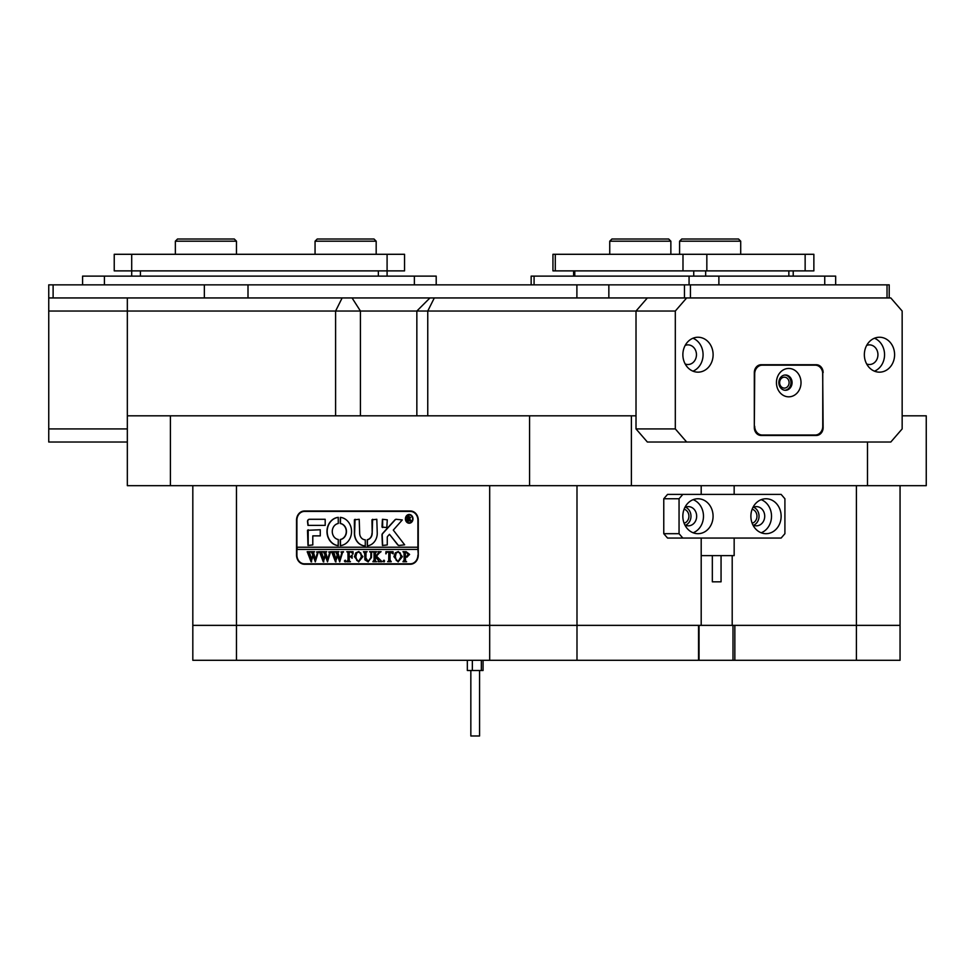 <?xml version="1.0" encoding="UTF-8"?>
<svg xmlns="http://www.w3.org/2000/svg" width="975" height="975" viewBox="0 0 975 975"><rect width="100%" height="100%" fill="white"/><g stroke="black" fill="none" stroke-linecap="round" stroke-linejoin="round"><path stroke-width="1.46" d="M684.462 284.846L608.851 284.846L608.851 297.948L684.462 297.948L684.462 284.846L690.434 284.846L690.434 297.948L887.031 297.948L887.031 284.846L690.434 284.846M887.031 284.846L889.212 284.846L889.212 297.948M127.335 442.016L48.75 442.016L48.75 284.846L53.113 284.846L53.113 297.948L204.348 297.948L204.348 284.846L53.113 284.846M204.348 284.846L248.003 284.846L248.003 297.948M576.895 297.948L576.895 284.846L248.003 284.846M576.895 284.846L608.851 284.846M779.634 382.639A5.46 4.729 90 0 0 784.363 388.099A5.46 4.729 90 0 0 789.092 382.639A5.46 4.729 90 0 0 784.363 377.179A5.46 4.729 90 0 0 779.634 382.639M682.866 354.693A17.465 15.125 90 0 0 697.99 372.158A17.465 15.125 90 0 0 713.115 354.693A17.465 15.125 90 0 0 697.99 337.24A17.465 15.125 90 0 0 682.866 354.693M692.969 371.17A17.465 15.125 90 0 0 703.072 354.693A17.465 15.125 90 0 0 692.969 338.227M685.181 363.992A9.823 8.507 90 0 0 687.948 364.516A9.823 8.507 90 0 0 696.455 354.693A9.823 8.507 90 0 0 687.948 344.87A9.823 8.507 90 0 0 685.181 345.406M864.35 354.693A17.465 15.125 90 0 0 879.474 372.158A17.465 15.125 90 0 0 894.599 354.693A17.465 15.125 90 0 0 879.474 337.24A17.465 15.125 90 0 0 864.35 354.693M874.453 371.17A17.465 15.125 90 0 0 884.557 354.693A17.465 15.125 90 0 0 874.453 338.227M866.665 363.992A9.823 8.507 90 0 0 869.432 364.516A9.823 8.507 90 0 0 877.939 354.693A9.823 8.507 90 0 0 869.432 344.87A9.823 8.507 90 0 0 866.665 345.406M902.155 428.915L902.155 311.037L890.809 297.948L686.656 297.948L675.309 311.037L675.309 428.915L686.656 442.016L890.809 442.016L902.155 428.915M675.309 311.037L636.017 311.037L647.363 297.948L686.656 297.948M631.386 415.813L631.386 485.672L529.559 485.672L529.559 415.813L636.017 415.813L636.017 311.037L636.017 428.915L675.309 428.915M686.656 442.016L647.363 442.016L636.017 428.915M823.132 372.596A7.861 6.801 90 0 0 816.331 364.735L761.134 364.735A7.861 6.801 90 0 0 754.321 372.596L754.321 427.598A7.861 6.801 90 0 0 761.134 435.459L816.331 435.459A7.861 6.801 90 0 0 823.132 427.598L822.668 372.596M814.198 365.174A7.861 6.801 90 0 0 811.968 364.735M811.968 435.459A7.861 6.801 90 0 0 814.198 435.021M48.75 428.915L127.335 428.915M48.75 297.948L127.335 297.948L127.335 485.672L170.406 485.672L170.406 415.813L127.335 415.813L127.335 311.037L48.75 311.037M414.375 284.846L414.375 276.12L104.41 276.12L104.41 284.846M414.375 276.12L436.203 276.12L436.203 284.846M82.583 284.846L82.583 276.12L104.41 276.12M689.069 284.846L689.069 276.12L534.081 276.12L534.081 284.846M689.069 276.12L718.88 276.12L718.88 284.846M824.74 284.846L824.74 276.12L718.88 276.12M824.74 276.12L835.66 276.12L835.66 284.846M531.156 284.846L531.156 276.12L534.081 276.12M813.869 270.879L805.143 270.879L805.143 254.292L813.869 254.292L813.869 270.879M555.287 254.292L555.287 270.879L552.947 270.879L552.947 254.292L706.838 254.292L706.838 270.879L805.143 270.879M706.838 270.879L682.987 270.879L682.987 254.292M555.287 270.879L682.987 270.879M706.838 254.292L805.143 254.292M131.698 276.12L131.698 270.879L387.087 270.879L387.087 276.12M404.552 270.879L387.087 270.879L387.087 254.292L404.552 254.292L404.552 270.879M131.698 254.292L131.698 270.879L114.233 270.879L114.233 254.292L387.087 254.292M776.441 382.639A14.186 12.285 90 0 0 788.726 396.825A14.186 12.285 90 0 0 801.023 382.639A14.186 12.285 90 0 0 788.726 368.452A14.186 12.285 90 0 0 776.441 382.639M778.842 382.639A7.642 6.618 90 0 0 785.46 390.28A7.642 6.618 90 0 0 792.078 382.639A7.642 6.618 90 0 0 785.46 374.997A7.642 6.618 90 0 0 778.842 382.639M784.912 390.256A7.642 6.618 90 0 0 790.981 382.639A7.642 6.618 90 0 0 784.912 375.022M754.699 426.294A8.726 7.556 90 0 0 762.267 435.021L815.197 435.021A8.726 7.556 90 0 0 822.754 426.294L822.754 373.9A8.726 7.556 90 0 0 815.197 365.174L762.267 365.174A8.726 7.556 90 0 0 754.699 373.9L754.321 426.294M762.267 435.021L758.891 435.021M762.267 365.174L758.891 365.174M611.922 239.009L668.679 239.009L670.861 241.191L609.741 241.191L611.922 239.009M681.769 239.009L738.526 239.009L740.707 241.191L679.587 241.191L681.769 239.009M315.059 241.191L317.241 239.009L373.998 239.009L376.179 241.191L315.059 241.191L315.059 254.292M177.535 239.009L234.293 239.009L236.474 241.191L175.354 241.191L177.535 239.009M701.196 538.054L701.196 625.365L576.993 625.365L698.551 625.365L698.551 660.294L489.682 660.294L489.682 625.365L576.993 625.365L236.474 625.365L489.682 625.365L489.682 485.672M236.474 485.672L236.474 660.294L192.818 660.294L192.818 625.365L236.474 625.365L192.818 625.365L192.818 485.672M856.403 660.294L734.845 660.294L734.845 625.365L900.059 625.365L900.059 660.294L856.403 660.294L856.403 625.365L732.201 625.365L732.201 555.616M734.845 660.294L732.993 660.294L732.993 625.365M699.051 625.365L699.051 660.294L732.993 660.294M236.474 660.294L489.682 660.294M750.884 516.226A17.465 15.125 90 0 0 766.009 533.691A17.465 15.125 90 0 0 781.133 516.226A17.465 15.125 90 0 0 766.009 498.761A17.465 15.125 90 0 0 750.884 516.226M761.207 532.789A17.465 15.125 90 0 0 771.517 516.226A17.465 15.125 90 0 0 761.207 499.663M752.895 524.94A9.604 8.312 90 0 0 756.405 525.83A9.604 8.312 90 0 0 764.717 516.226A9.604 8.312 90 0 0 756.405 506.622A9.604 8.312 90 0 0 752.895 507.512M753.565 525.257A9.604 8.312 90 0 0 759.037 516.226A9.604 8.312 90 0 0 753.565 507.195M682.829 516.226A17.465 15.125 90 0 0 697.954 533.691A17.465 15.125 90 0 0 713.078 516.226A17.465 15.125 90 0 0 697.954 498.761A17.465 15.125 90 0 0 682.829 516.226M693.152 532.789A17.465 15.125 90 0 0 703.475 516.226A17.465 15.125 90 0 0 693.152 499.663M684.84 524.94A9.604 8.312 90 0 0 688.35 525.83A9.604 8.312 90 0 0 696.662 516.226A9.604 8.312 90 0 0 688.35 506.622A9.604 8.312 90 0 0 684.84 507.512M685.51 525.257A9.604 8.312 90 0 0 690.983 516.226A9.604 8.312 90 0 0 685.51 507.195M784.912 533.691L784.912 498.761L781.133 494.398L682.829 494.398L679.051 498.761L679.051 533.691L682.829 538.054L781.133 538.054L784.912 533.691M679.051 498.761L663.768 498.761L667.546 494.398L682.829 494.398M663.768 498.761L663.768 533.691L679.051 533.691M682.829 538.054L667.546 538.054L663.768 533.691M721.061 555.616L721.061 581.819L712.335 581.819L712.335 555.616M701.196 555.616L734.163 555.616L734.163 538.054M636.017 311.037L127.335 311.037M684.097 523.234A7.203 6.24 90 0 0 688.911 516.226A7.203 6.24 90 0 0 684.097 509.218M752.152 523.234A7.203 6.24 90 0 0 756.966 516.226A7.203 6.24 90 0 0 752.152 509.218M701.196 485.672L701.196 494.398M732.201 625.365L701.196 625.365M418.275 520.15L418.275 555.08A9.165 7.934 90 0 1 410.341 564.245L304.48 564.245A9.165 7.934 90 0 1 296.534 555.08L296.534 520.15A9.165 7.934 90 0 1 304.48 510.985L410.341 510.985A9.165 7.934 90 0 1 418.275 520.15L417.897 520.15A8.726 7.556 -90 0 0 410.341 511.424L304.48 511.424A8.726 7.556 -90 0 0 296.912 520.15L296.912 547.219L417.897 547.219L417.897 520.15M900.059 485.672L900.059 625.365L856.403 625.365L856.403 485.672M902.155 415.813L926.25 415.813L926.25 485.672L867.494 485.672L867.494 442.016M631.386 485.672L867.494 485.672M170.406 415.813L529.559 415.813M127.335 297.948L647.363 297.948M170.406 485.672L529.559 485.672M306.004 564.245A9.165 7.934 90 0 1 303.322 563.708M303.322 511.522A9.165 7.934 90 0 1 306.004 510.985M409.317 522.771A3.924 3.4 -90 0 0 409.317 514.922M412.608 518.846A3.924 3.4 -90 0 0 405.807 518.846A3.924 3.4 -90 0 0 412.608 518.846M405.417 518.846A4.363 3.778 -90 0 0 412.986 518.846A4.363 3.778 -90 0 0 405.417 518.846M409.317 514.483A4.363 3.778 -90 0 0 409.317 523.209M404.649 544.818L393.291 530.107L402.273 519.943L396.216 519.285A2.182 1.889 -90 0 0 394.912 519.882L382.566 533.483A2.182 1.889 -90 0 0 381.981 535.056L382.432 545.476L387.27 544.952L387.27 537.298A1.304 1.133 90 0 1 387.623 536.36L389.464 534.337L397.654 544.757A2.182 1.889 -90 0 0 399.055 545.476L404.649 544.818M351.548 531.509A14.186 12.285 -90 0 0 340.324 517.372L340.226 523.502A8.08 6.996 90 0 1 346.259 531.509A8.08 6.996 90 0 1 340.226 539.504L340.324 545.647A14.186 12.285 -90 0 0 351.548 531.509M340.507 517.372L340.446 523.502A8.08 6.996 90 0 1 346.466 531.509A8.08 6.996 90 0 1 340.446 539.504L340.507 545.647M370.671 552.301L369.635 551.692L372.657 551.692L371.585 552.459L371.451 557.542L368.099 561.868L364.894 559.808L364.687 553.508L363.48 551.692L367.1 551.692L366.052 552.374L365.893 557.932L368.148 561.454L370.841 557.615L370.89 552.301L369.952 551.972M379.202 553.093L376.484 556.14L382.078 561.734L378.117 561.734L378.361 560.138L375.314 556.713L375.399 560.954L376.521 561.734L372.901 561.734L374.107 559.918L374.022 552.472L372.901 551.692L376.521 551.692L375.314 553.508L375.314 556.542L378.544 552.923L377.922 551.692L381.079 551.692L379.202 553.093M383.894 561.868L383.163 561.039L383.894 560.198L384.613 561.039L383.894 561.868M385.82 553.824L385.942 551.692L393.071 551.692L393.193 553.824L390.049 552.106L390.049 559.918L391.255 561.734L387.636 561.734L388.708 561.052L388.842 552.106L386.917 552.216L385.82 553.824M393.912 556.676L395.314 552.837L398.227 551.558L402.37 556.652L398.117 561.868L393.912 556.676L395.314 552.837M417.897 555.08A8.726 7.556 -90 0 1 410.341 563.818L304.48 563.818A8.726 7.556 -90 0 1 296.912 555.08L296.912 549.4L417.897 549.4L418.275 555.08M409.61 554.422L406.88 557.127L405.381 556.944L405.563 561.125L406.599 561.734L402.967 561.734L404.174 559.918L404.016 552.301L402.967 551.692L406.173 551.692L409.61 554.422M354.425 556.676L355.814 552.837L358.727 551.558L362.871 556.652L358.629 561.868L354.425 556.676L355.814 552.837M352.974 553.922L351.158 552.106L349.221 552.106L349.221 556.433L350.793 556.433L352.121 555.043L352.121 558.248L350.793 556.847L349.221 556.847L349.306 560.954L350.439 561.734L346.808 561.734L348.014 559.918L347.941 552.472L346.808 551.692L353.096 551.692L352.974 553.922M345.126 561.868L344.394 561.039L345.126 560.198L345.845 561.039L345.126 561.868M340.897 551.972L343.456 551.972L342.505 552.63L339.702 561.868L337.545 555.896L335.497 561.868L331.61 551.692L334.815 551.692L333.974 552.606L335.997 559.504L337.204 554.751L335.51 551.692L338.873 551.692L337.947 552.642L339.897 559.418L341.847 552.593L340.897 551.972L343.456 551.692M328.697 551.972L331.256 551.972L330.306 552.63L327.503 561.868L325.345 555.896L323.298 561.868L319.41 551.692L322.615 551.692L321.774 552.606L323.798 559.504L325.004 554.751L323.31 551.692L326.674 551.692L325.747 552.642L327.697 559.418L329.648 552.593L328.697 551.972L331.256 551.692M316.497 551.972L319.057 551.972L318.106 552.63L315.303 561.868L313.158 555.896L311.098 561.868L307.21 551.692L310.416 551.692L309.575 552.606L311.61 559.504L312.804 554.751L311.11 551.692L314.474 551.692L313.56 552.642L315.498 559.418L317.448 552.593L316.497 551.972L319.057 551.692M325.187 525.391L325.187 519.285L309.392 519.285A2.182 1.889 -90 0 0 307.503 521.467L307.966 525.391L325.187 525.391M312.792 535.872L320.275 535.872L320.275 529.766L307.503 530.29L307.966 545.476L312.792 544.94L312.792 535.872M365.272 539.797A6.545 5.667 90 0 1 359.678 533.252L359.214 519.285L354.388 519.821L354.388 533.252A12.663 10.969 -90 0 0 365.272 545.915L365.272 539.797M338.288 523.502L338.227 517.372A14.186 12.285 -90 0 0 326.966 531.509A14.186 12.285 -90 0 0 338.191 545.647L338.288 539.504A8.08 6.996 90 0 1 332.268 531.509A8.08 6.996 90 0 1 338.288 523.502M382.432 519.285L381.981 527.048L386.819 527.572L387.27 519.809L382.432 519.285M371.962 533.252A6.545 5.667 90 0 1 367.234 539.711L367.307 545.854A12.663 10.969 -90 0 0 377.252 533.252L376.801 519.285L371.962 519.809L372.182 533.252A6.545 5.667 90 0 1 367.453 539.711L367.441 545.842M410.475 520.053L411.523 521.04L410.378 521.04L408.476 518.773L409.061 521.04L407.331 521.04L407.331 516.238L410.621 517.433L409.573 518.615L410.475 520.053M411.523 521.04L408.671 518.785M410.341 563.818L411.864 563.818A8.726 7.556 -90 0 0 413.022 563.708M417.897 549.4L417.897 547.219M413.022 511.522A8.726 7.556 -90 0 0 411.864 511.424L410.341 511.424M297.131 547.219L297.131 549.4M372.633 519.285L372.182 533.252M382.651 519.285L382.651 527.572M338.325 517.384A14.186 12.285 -90 0 0 327.186 531.509A14.186 12.285 -90 0 0 338.325 545.634M355.058 519.285L354.595 533.252A12.663 10.969 -90 0 0 365.32 545.915M308.185 529.766L308.185 545.476M399.275 545.476A2.182 1.889 -90 0 1 397.873 544.757L389.464 534.337M396.435 519.285A2.182 1.889 -90 0 0 395.131 519.882L382.785 533.483A2.182 1.889 -90 0 0 382.2 535.056L382.651 545.476M309.611 519.285A2.182 1.889 -90 0 0 307.722 521.467L308.185 525.391M409.061 521.04L407.538 520.906M408.062 520.711L407.818 516.531M407.538 516.372L408.866 516.238M408.537 518.578L410.146 517.481L408.476 516.567L408.476 518.578L409.927 517.481L408.988 516.433M407.099 557.127L405.381 556.944M406.599 561.734L403.187 561.454M404.052 561.027L403.284 561.454M404.272 561.027L404.016 552.301M404.235 552.301L403.284 551.972M403.187 551.972L406.173 551.692M406.477 556.713L408.379 554.507L406.477 552.106L405.381 552.252L405.381 556.554L406.477 556.713L408.159 554.507L406.258 552.106M395.533 552.837L398.446 551.558M398.214 561.868L394.132 556.676M398.105 561.454L401.139 556.847L400.262 552.983L398.324 551.972L396.24 552.971L395.362 556.64L396.264 560.442L398.105 561.454L400.92 556.847L400.043 552.983L398.105 551.972M386.063 553.824L386.161 551.692L393.071 551.692M393.193 553.824L392.754 552.947M392.962 552.947L391.304 552.106M391.255 561.734L387.855 561.454M388.708 561.052L387.94 561.454M388.915 561.052L388.842 552.106M384.101 561.868L383.163 561.039M383.382 561.039L384.101 560.198M382.078 561.734L378.117 561.454M379.031 560.991L375.314 556.713M376.521 561.734L373.12 561.454M373.961 561.088L373.193 561.454M374.181 561.088L374.022 552.472M373.986 552.155L373.193 551.972M373.12 551.972L376.521 551.692M378.544 552.923L375.314 556.542M378.934 552.398L378.142 551.692L381.079 551.692M369.854 551.972L372.657 551.692M368.318 561.868L364.894 559.808M365.113 559.808L364.687 553.508M364.906 553.508L363.797 551.972M363.699 551.972L367.1 551.692M370.89 552.301L371.061 557.615L368.148 561.454M356.033 552.837L358.946 551.558M358.727 561.868L354.632 556.676M358.617 561.454L361.64 556.847L360.762 552.983L358.824 551.972L356.74 552.971L355.863 556.64L356.777 560.442L358.617 561.454L361.42 556.847L360.543 552.983L358.605 551.972M353.206 553.922L351.158 552.106M352.097 555.043L350.793 556.433M352.121 558.248L350.793 556.847M350.439 561.734L347.027 561.454M347.868 561.088L347.112 561.454M348.087 561.088L347.941 552.472M347.904 552.155L347.112 551.972M347.027 551.972L353.096 551.692M345.333 561.868L344.394 561.039M344.614 561.039L345.333 560.198M339.702 561.868L337.545 555.896M336.022 561.868L332.548 552.533M332.768 552.533L331.61 551.972M331.829 551.972L334.815 551.692M337.204 554.751L335.997 559.504M337.411 554.751L336.911 553.824M337.131 553.824L336.704 553.13M336.923 553.13L336.412 552.459M335.729 551.972L338.873 551.692M341.847 552.593L339.897 559.418M341.737 552.069L341.116 551.972M327.503 561.868L325.345 555.896M323.822 561.868L320.361 552.533M320.568 552.533L319.41 551.972M319.629 551.972L322.615 551.692M325.004 554.751L323.798 559.504M325.223 554.751L324.712 553.824M324.931 553.824L324.517 553.13M324.724 553.13L324.212 552.459M323.529 551.972L326.674 551.692M329.648 552.593L327.697 559.418M329.538 552.069L328.916 551.972M315.303 561.868L313.158 555.896M311.622 561.868L308.161 552.533M308.38 552.533L307.21 551.972M307.43 551.972L310.416 551.692M312.804 554.751L311.61 559.504M313.024 554.751L312.512 553.824M312.731 553.824L312.317 553.13M312.536 553.13L312.012 552.459M311.33 551.972L314.474 551.692M317.448 552.593L315.498 559.418M317.35 552.069L316.717 551.972M479.42 735.991L470.84 735.991L470.84 670.507M467.342 660.294L467.342 670.507L483.064 670.507L483.064 660.294M472.351 660.294L472.351 670.507M481.345 660.294L481.345 670.507M788.848 276.12L788.848 270.879M705.668 270.879L705.668 276.12M693.737 276.12L693.737 270.879M574.775 270.879L574.775 276.12M140.424 270.879L140.424 276.12M378.361 276.12L378.361 270.879M576.993 485.672L576.993 660.294M335.595 415.813L335.595 311.037L342.14 297.948M352.072 297.948L360.433 311.037L360.433 415.813M434.314 297.948L427.757 311.037L427.757 415.813M793.211 270.879L793.211 276.12M573.605 270.879L573.605 276.12M609.741 254.292L609.741 241.191M670.861 254.292L670.861 241.191M679.587 254.292L679.587 241.191M740.707 254.292L740.707 241.191M376.179 254.292L376.179 241.191M175.354 254.292L175.354 241.191M236.474 254.292L236.474 241.191M734.163 485.672L734.163 494.398M416.849 415.813L416.849 311.037L429.938 297.948M479.566 735.991L479.566 670.507"/></g></svg>

